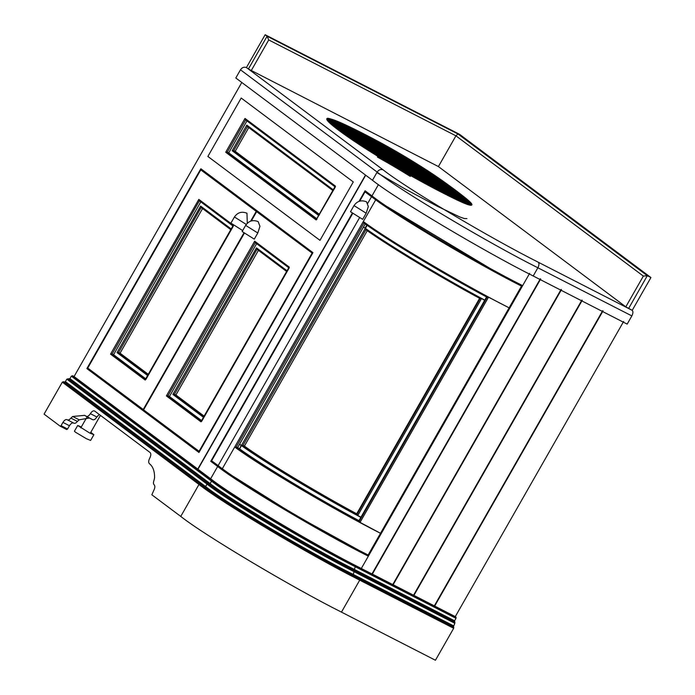 <?xml version="1.0" encoding="UTF-8"?>
<svg xmlns="http://www.w3.org/2000/svg" width="695" height="695" viewBox="0 0 695 695"><rect width="100%" height="100%" fill="white"/><g stroke="black" fill="none" stroke-linecap="round" stroke-linejoin="round"><path stroke-width="1.04" d="M245.639 225.371L242.129 231.513L254.283 239.149L257.793 232.999L259.947 226.344L258.175 221.636C253.006 219.55 248.827 220.793 245.639 225.371L257.793 232.999M203.548 417.382L204.347 416.635L203.548 417.382L172.873 394.421L174.462 394.265L175.904 395.003L204.113 416.114M175.904 395.003L258.557 250.096M201.811 421.092L167.982 395.776L255.317 242.677L254.665 241.191L289.276 267.097L289.137 267.992L201.811 421.092L201.011 421.839L166.4 395.933L167.982 395.776L169.432 396.524L256.759 243.415M289.137 267.992L255.213 242.607L289.042 267.931M204.347 416.635L174.462 394.265L257.011 249.288L286.905 271.667M287 271.728L287.139 270.833L287 271.728L257.115 249.357L256.464 247.872L172.873 394.421M312.524 253.388L256.637 211.662L251.347 220.932M261.589 214.199L256.637 211.662M199.474 451.585L143.587 409.859L244.284 233.32M201.576 420.579L169.432 396.524M199.039 451.368L312.09 253.171M242.677 230.558L230.922 223.13L234.432 216.979L246.247 224.433M234.432 216.979C237.62 212.401 241.799 211.158 246.968 213.243L247.29 223.243M148.27 374.318L120.053 353.199L118.61 352.461L117.029 352.617L200.612 206.067L201.263 207.553L231.157 229.923L231.296 229.029L231.157 229.923M120.053 353.199L202.705 208.291M200.916 201.611L113.58 354.719L112.138 353.981L110.548 354.137L145.159 380.035L145.959 379.296L233.294 226.188L233.424 225.293L198.813 199.387L199.465 200.872L233.294 226.188M147.705 375.578L148.504 374.831L147.705 375.578L117.029 352.617M233.199 226.127L199.361 200.812L112.138 353.981L145.959 379.296M231.061 229.871L201.159 207.492L118.61 352.461L148.504 374.831M205.737 172.395L200.786 169.858L256.246 211.367L250.669 221.149M261.198 213.904L256.246 211.367M200.786 169.858L87.735 368.063L143.63 409.789M113.58 354.719L145.724 378.775M243.876 233.042L143.196 409.564M316.963 219.212L316.164 219.95L316.963 219.212L227.291 152.092L245.648 119.914L244.996 118.428L335.459 186.13L335.32 187.025L316.164 219.95L225.71 152.248L227.291 152.092L228.733 152.831L247.09 120.652M335.32 187.025L245.543 119.844L335.225 186.972M333.322 189.874L333.183 190.769L333.322 189.874L246.794 125.109L247.342 126.533L333.087 190.708M319.5 214.746L318.71 215.493L319.5 214.746L233.763 150.572L235.205 151.319L248.888 127.333M235.205 151.319L319.274 214.234M246.794 125.109L232.182 150.728L233.763 150.572L247.446 126.594L333.183 190.769M228.733 152.831L316.729 218.69M353.286 181.934L241.191 98.038L207.875 156.453L319.969 240.348L353.286 181.934L319.969 240.348L207.875 156.453L241.191 98.038L353.286 181.934M354.016 205.581L350.506 211.732L362.66 219.359L366.169 213.217L368.324 206.554L366.552 201.845C361.383 199.76 357.204 201.011 354.016 205.581L366.169 213.217M352.66 213.53L211.627 460.785L222.322 468.725L234.719 446.998L237.681 447.528L239.636 444.122L241.148 445.391L239.601 448.892L241.469 445.617L242.998 445.408L244.388 446.103L367.377 230.479M242.998 445.408L365.926 229.75C390.642 247.29 438.154 275.932 480.149 298.598L481.513 298.563L484.667 300.301L486.656 296.834M359.437 521.059C317.172 498.593 258.879 463.452 236.309 446.842L363.98 223.026L363.311 221.54L375.708 199.821L222.322 468.725C247.168 487.369 324.018 532.848 368.124 555.018L380.512 533.291L360.053 522.371L358.994 520.651L360.974 517.167L357.786 515.49L357.143 514.204L480.132 298.589C440.569 277.357 388.435 245.934 366.004 229.802L365.396 228.36L367.264 225.076M366.943 224.85L365.075 228.125L363.407 227.126L365.344 223.712M239.636 444.122L363.407 227.126M359.428 521.05L487.091 297.234C444.835 274.768 386.542 239.636 363.971 223.026L363.885 222.973C389.235 241.295 441.881 273.022 487.126 297.252L488.498 297.173L509.114 307.833L521.502 286.105C477.404 263.944 400.546 218.456 375.708 199.821L365.014 191.872L369.966 194.409M359.723 201.142L365.014 191.872M243.024 445.417C265.455 461.558 317.58 492.981 357.143 514.204L356.7 513.796C317.771 492.903 266.48 461.993 244.388 446.103M356.7 513.796L479.689 298.181M239.28 448.666L237.681 447.528M521.502 286.105L518.018 283.482L494.223 270.92L387.315 206.745M358.994 520.651C318.293 498.993 262.597 465.52 239.601 448.892M234.719 446.998C259.556 465.641 336.415 511.12 380.512 533.291L509.114 307.833C465.007 285.662 388.158 240.183 363.311 221.54M360.974 517.167L484.667 300.301M360.053 522.371L488.498 297.173M466.944 218.595L464.312 218.534L459.838 216.988L437.337 206.259L404.794 188.805L376.881 172.569M93.877 434.722L90.619 440.439L86.397 438.719L75.416 432.177L74.443 431.204L77.701 425.488L89.655 433.002L93.877 434.722L90.784 432.307M81.35 426.921L77.701 425.488M628.601 308.493L647.314 275.698L457.935 133.961L455.937 135.82L438.406 166.565L625.813 306.834L632.215 310.344L650.928 277.548L459.586 134.343L265.142 34.75L267.106 36.218L248.402 69.013L438.406 166.565M251.19 70.681L268.73 39.936L267.106 36.218L457.935 133.961M248.402 69.013L246.43 67.545C244.101 66.685 242.121 67.441 240.479 69.795L377.15 172.082C400.52 190.673 488.915 243.302 537.878 267.784L631.851 315.912C633.136 313.349 633.258 311.49 632.215 310.344L538.251 262.215C490.983 238.585 405.663 187.78 383.11 169.841L246.43 67.545L265.142 34.75M268.73 39.936L455.937 135.82L643.353 276.089L647.314 275.698L650.928 277.548M540.328 278.799L371.981 573.94L361.313 568.484L368.333 556.182L364.892 553.35M603.034 310.908L434.679 606.057L455.286 616.613L623.632 321.464M434.679 606.057L434.123 605.727M602.669 310.726L434.323 605.875L413.343 595.085M581.889 300.084L413.542 595.224L392.562 584.434M561.108 289.441L392.762 584.582L371.782 573.792M361.313 568.484C315.408 545.532 232.547 496.187 210.637 478.759L197.953 469.264L365.683 175.201M198.118 469.307L74.061 376.542L241.791 82.47M312.95 252.641L198.97 452.48L86.875 368.585L200.864 168.746L312.95 252.641M91.827 371.121L86.875 368.585M197.754 469.116L365.492 175.053M359.037 201.359L365.084 190.76L371.973 195.912C393.874 213.339 476.744 262.684 522.649 285.636L368.333 556.182C322.419 533.23 239.558 483.894 217.648 466.467L210.767 461.315L352.252 213.261M215.719 463.843L210.767 461.315M233.477 476.483L295.245 515.221L364.788 553.533M561.464 289.624L393.118 584.773M392.927 584.625L561.273 289.476M434.488 605.91L602.834 310.769M582.254 300.266L413.899 595.415M413.707 595.268L582.054 300.118M540.684 278.982L372.338 574.122M372.138 573.974L540.493 278.834M455.338 190.083L470.671 202.601L471.818 204.964L468.647 204.843L450.082 196.607L414.602 177.851L382.719 159.329L353.269 140.581L332.914 125.786L327.814 121.052L326.824 118.697L329.169 118.515L336.901 121.095L361.721 132.788L391.841 148.93L421.422 166.704L455.338 190.083L451.281 197.198M451.107 197.111L455.182 189.97M240.479 69.795L235.805 77.988L372.477 180.283C395.846 198.874 484.233 251.503 533.204 275.985L627.168 324.113L631.851 315.912M69.283 384.665L63.506 381.703L62.315 382.154L44.072 414.124L60.204 426.2L66.746 429.553L67.571 429.006L61.064 425.67L62.932 422.395C64.47 420.015 65.903 419.137 67.233 419.763L73.739 423.099C72.41 422.473 70.977 423.342 69.439 425.722L67.571 429.006M66.703 429.527L60.204 426.2L61.064 425.67M67.059 419.65L67.233 419.763C68.284 420.353 69.509 419.797 70.907 418.103L72.688 416.487L84.59 415.358L92.739 419.745L86.05 416.296C87.388 416.922 88.821 416.053 90.359 413.673C91.888 411.292 93.321 410.415 94.659 411.04L150.12 452.549C151.154 453.696 151.032 455.555 149.746 458.118C148.461 460.689 148.339 462.54 149.373 463.687L149.764 463.982C153.03 466.693 154.638 471.288 154.585 477.778L154.012 480.306C153.221 482.452 153.265 483.955 154.16 484.823C155.194 485.97 155.072 487.829 153.786 490.392L151.84 494.788L180.752 516.42C204.113 535.011 292.508 587.64 341.471 612.121L435.444 660.25L453.679 628.28L453.757 627.159L450.612 624.805M89.394 418.025L79.195 419.823L77.414 421.431C76.007 423.133 74.791 423.689 73.739 423.099M99.22 414.455L96.857 417C95.328 419.38 93.895 420.258 92.557 419.632M74.07 376.525L72.515 375.726L71.324 376.177L69.926 378.636L66.816 379.166L65.417 381.625L64.227 382.076L204.443 487.013C226.023 504.188 307.659 552.794 352.886 575.408L453.357 626.864L454.834 623.293L454.591 620.774L455.998 618.315L456.068 617.195L455.286 616.613M166.4 395.933L254.665 241.191M287.139 270.833L256.464 247.872M110.548 354.137L198.813 199.387M200.612 206.067L231.296 229.029M232.182 150.728L318.71 215.493M244.996 118.428L225.71 152.248M239.514 448.84L367.177 225.015M218.117 465.641L359.55 217.691M367.811 203.201L371.504 196.737M241.148 445.391L239.549 444.244M365.075 228.125L363.476 226.987M484.789 300.11C444.079 278.46 388.383 244.988 365.396 228.36M360.87 517.375C320.16 495.717 264.465 462.245 241.469 445.617M357.786 515.49L481.513 298.563M643.353 276.089L625.813 306.834M210.637 478.759L217.648 466.467M371.973 195.912L378.419 184.609M522.649 285.636L529.659 273.335M451.455 197.284L455.494 190.204M451.628 197.371L455.651 190.317M451.802 197.45L455.798 190.439M451.967 197.536L455.955 190.552M452.141 197.623L456.111 190.673M452.315 197.71L456.259 190.786M452.488 197.797L456.415 190.908M452.662 197.875L456.572 191.021M452.827 197.962L456.719 191.142M453.001 198.049L456.876 191.255M453.175 198.127L457.023 191.368M453.34 198.214L457.18 191.49M453.514 198.301L457.327 191.603M453.687 198.379L457.484 191.724M453.852 198.466L457.631 191.837M454.026 198.544L457.788 191.95M454.191 198.631L457.935 192.063M454.365 198.709L458.083 192.185M454.53 198.796L458.24 192.298M454.704 198.874L458.387 192.411M454.869 198.952L458.535 192.524M455.034 199.039L458.683 192.637M455.208 199.118L458.83 192.758M455.373 199.196L458.978 192.871M455.538 199.283L459.126 192.984M455.703 199.361L459.273 193.097M455.868 199.439L459.421 193.21M456.033 199.517L459.569 193.323M456.198 199.595L459.716 193.436M456.363 199.674L459.864 193.549M456.528 199.752L460.012 193.662M456.693 199.83L460.151 193.775M456.858 199.908L460.299 193.879M457.023 199.986L460.438 193.992M457.188 200.064L460.585 194.105M457.345 200.143L460.724 194.218M457.51 200.221L460.872 194.322M457.675 200.29L461.011 194.435M457.831 200.368L461.159 194.548M457.996 200.447L461.298 194.652M458.153 200.516L461.437 194.765M458.309 200.594L461.576 194.869M458.474 200.673L461.715 194.982M458.63 200.742L461.854 195.087M458.787 200.82L461.993 195.199M458.943 200.89L462.132 195.304M459.1 200.959L462.271 195.417M459.256 201.037L462.401 195.521M459.412 201.107L462.54 195.625M459.569 201.176L462.67 195.729M459.725 201.246L462.809 195.834M459.873 201.315L462.94 195.947M460.029 201.385L463.078 196.051M460.186 201.454L463.209 196.155M460.333 201.524L463.339 196.259M460.49 201.593L463.469 196.364M460.637 201.663L463.6 196.468M460.785 201.732L463.73 196.572M460.941 201.793L463.86 196.668M461.089 201.863L463.991 196.772M461.237 201.932L464.121 196.876M461.384 201.993L464.243 196.98M461.532 202.063L464.373 197.076M461.68 202.123L464.495 197.18M461.819 202.193L464.625 197.276M461.966 202.254L464.747 197.38M462.114 202.315L464.868 197.476M462.253 202.375L464.99 197.58M462.401 202.445L465.111 197.675M462.54 202.506L465.233 197.771M462.679 202.566L465.355 197.875M462.818 202.627L465.476 197.971M462.957 202.688L465.598 198.066M463.096 202.74L465.711 198.162M463.235 202.801L465.832 198.257M463.374 202.862L465.945 198.353M463.513 202.923L466.058 198.449M463.652 202.975L466.18 198.544M463.782 203.036L466.293 198.64M463.921 203.088L466.406 198.735M464.051 203.149L466.519 198.822M464.182 203.201L466.623 198.918M464.312 203.253L466.736 199.013M464.442 203.305L466.849 199.1M464.573 203.357L466.953 199.196M464.703 203.418L467.057 199.283M464.833 203.47L467.17 199.378M464.964 203.513L467.275 199.465M465.085 203.565L467.379 199.552M465.216 203.618L467.483 199.639M465.337 203.67L467.587 199.726M465.459 203.713L467.683 199.812M465.58 203.765L467.787 199.899M465.702 203.809L467.883 199.986M465.824 203.861L467.987 200.073M465.945 203.904L468.082 200.16M466.067 203.948L468.178 200.247M466.18 203.991L468.274 200.325M466.302 204.043L468.369 200.412M466.415 204.087L468.465 200.49M466.527 204.122L468.552 200.577M466.64 204.165L468.647 200.655M466.753 204.208L468.734 200.733M466.866 204.252L468.821 200.82M466.979 204.287L468.908 200.898M467.083 204.33L468.995 200.977M467.196 204.365L469.082 201.055M467.301 204.408L469.168 201.133M467.405 204.443L469.255 201.211M467.518 204.478L469.334 201.289M467.622 204.512L469.412 201.359M467.718 204.547L469.499 201.437M467.822 204.582L469.577 201.507M467.926 204.617L469.655 201.585M468.022 204.651L469.724 201.654M468.117 204.678L469.803 201.732M468.222 204.712L469.881 201.802M468.317 204.738L469.95 201.871M468.413 204.764L470.02 201.941M468.5 204.799L470.089 202.01M468.595 204.825L470.159 202.08M468.691 204.851L470.228 202.149M468.778 204.877L470.298 202.219M468.864 204.903L470.359 202.28M468.951 204.929L470.428 202.349M469.038 204.947L470.489 202.41M469.125 204.973L470.55 202.48M469.212 204.99L470.611 202.54M469.29 205.016L470.671 202.601M469.377 205.034L470.724 202.671M469.455 205.051L470.784 202.732M469.533 205.068L470.836 202.792M469.611 205.086L470.889 202.844M469.69 205.103L470.941 202.905M469.768 205.121L470.993 202.966M469.837 205.138L471.045 203.027M469.916 205.147L471.088 203.079M469.985 205.164L471.141 203.14M470.055 205.173L471.184 203.192M470.124 205.181L471.227 203.244M470.194 205.199L471.271 203.296M470.254 205.207L471.314 203.357M470.324 205.216L471.349 203.409M470.385 205.225L471.392 203.453M470.445 205.225L471.427 203.505M470.506 205.234L471.462 203.557M470.567 205.242L471.497 203.609M470.628 205.242L471.531 203.652M470.68 205.251L471.566 203.704M470.741 205.251L471.592 203.748M470.793 205.251L471.627 203.8M470.845 205.251L471.653 203.844M470.897 205.251L471.679 203.887M470.949 205.251L471.705 203.93M471.001 205.251L471.723 203.974M471.045 205.251L471.749 204.017M471.097 205.242L471.775 204.061M471.141 205.242L471.792 204.104M471.184 205.234L471.809 204.139M471.227 205.234L471.827 204.182M471.271 205.225L471.844 204.217M471.314 205.216L471.862 204.261M471.349 205.207L471.87 204.295M471.392 205.199L471.879 204.33M471.427 205.19L471.896 204.365M471.462 205.181L471.905 204.408M471.497 205.164L471.914 204.443L471.531 205.155M471.557 205.147L471.922 204.504M471.644 205.103L471.931 204.538M326.754 118.984L327.067 118.437M326.754 119.019L327.093 118.428M326.754 119.053L327.119 118.411M326.754 119.088L327.154 118.393M326.754 119.132L327.18 118.385M326.763 119.166L327.215 118.376M326.763 119.21L327.249 118.359M326.772 119.245L327.284 118.35M326.78 119.288L327.319 118.341M326.789 119.332L327.354 118.332M326.798 119.375L327.388 118.324M326.806 119.418L327.432 118.315M326.824 119.462L327.475 118.315M326.832 119.505L327.519 118.306M326.85 119.549L327.562 118.306M326.867 119.592L327.606 118.298M326.885 119.644L327.649 118.298M326.902 119.688L327.701 118.298M326.928 119.74L327.753 118.298M326.954 119.792L327.797 118.298M326.971 119.844L327.849 118.298M326.998 119.888L327.91 118.306M327.032 119.948L327.962 118.306M327.058 120L328.023 118.315M327.084 120.053L328.075 118.315M327.119 120.105L328.136 118.324M327.154 120.165L328.196 118.332M327.189 120.218L328.266 118.341M327.232 120.278L328.327 118.35M327.267 120.339L328.396 118.359M327.31 120.391L328.466 118.367M327.354 120.461L328.535 118.385M327.397 120.522L328.605 118.393M327.441 120.583L328.683 118.411M327.493 120.643L328.761 118.428M327.545 120.713L328.839 118.445M327.597 120.782L328.917 118.463M327.649 120.843L329.004 118.48M327.701 120.913L329.083 118.498M327.762 120.982L329.169 118.515M327.823 121.052L329.256 118.541M327.884 121.13L329.343 118.558M327.944 121.199L329.439 118.584M328.014 121.269L329.534 118.61M328.075 121.347L329.621 118.636M328.144 121.425L329.725 118.663M328.214 121.495L329.821 118.689M328.283 121.573L329.916 118.715M328.361 121.651L330.021 118.741M328.431 121.729L330.125 118.767M328.509 121.807L330.221 118.802M328.587 121.886L330.334 118.828M328.666 121.973L330.438 118.862M328.744 122.051L330.542 118.888M328.822 122.129L330.655 118.923M328.909 122.216L330.768 118.958M328.987 122.294L330.872 118.993M329.074 122.381L330.985 119.027M329.161 122.468L331.107 119.062M329.248 122.546L331.22 119.097M329.334 122.633L331.333 119.132M329.43 122.72L331.454 119.166M329.517 122.807L331.567 119.201M329.604 122.893L331.689 119.245M329.699 122.98L331.81 119.279M329.786 123.067L331.923 119.314M329.882 123.145L332.045 119.358M329.977 123.232L332.167 119.392M330.064 123.319L332.288 119.436M330.16 123.406L332.41 119.471M330.255 123.493L332.531 119.514M330.351 123.58L332.653 119.549M330.446 123.667L332.775 119.592M330.542 123.753L332.896 119.636M330.646 123.84L333.018 119.67M330.742 123.927L333.14 119.714M330.837 124.014L333.27 119.757M330.942 124.101L333.392 119.801M331.037 124.188L333.522 119.844M331.141 124.275L333.643 119.888M331.237 124.37L333.774 119.931M331.341 124.457L333.895 119.974M331.445 124.544L334.026 120.018M331.55 124.631L334.156 120.061M331.654 124.726L334.286 120.105M331.758 124.813L334.417 120.157M331.863 124.909L334.547 120.2M331.975 124.996L334.677 120.252M332.08 125.091L334.816 120.296M332.193 125.178L334.947 120.348M332.297 125.274L335.077 120.4M332.41 125.361L335.216 120.443M332.523 125.456L335.355 120.496M332.636 125.552L335.485 120.548M332.749 125.647L335.624 120.6M332.862 125.734L335.763 120.652M332.974 125.83L335.902 120.704M333.096 125.925L336.041 120.756M333.209 126.021L336.18 120.817M333.331 126.116L336.328 120.869M333.452 126.221L336.467 120.921M333.574 126.316L336.615 120.982M333.696 126.412L336.754 121.043M333.817 126.507L336.901 121.095M333.939 126.612L337.049 121.156M334.06 126.707L337.197 121.217M334.191 126.811L337.344 121.278M334.321 126.907L337.501 121.338M334.443 127.011L337.648 121.399M334.573 127.115L337.805 121.46M334.712 127.22L337.961 121.529M334.842 127.324L338.118 121.59M334.981 127.428L338.274 121.66M335.12 127.541L338.43 121.721M335.259 127.645L338.595 121.79M335.398 127.758L338.76 121.86M335.537 127.871L338.925 121.929M335.685 127.976L339.091 122.007M335.833 128.089L339.264 122.077M335.98 128.201L339.438 122.146M336.128 128.323L339.603 122.224M336.284 128.436L339.786 122.303M336.432 128.558L339.959 122.372M336.589 128.671L340.133 122.45M336.745 128.792L340.315 122.528M336.901 128.914L340.498 122.607M337.058 129.035L340.68 122.694M337.223 129.157L340.863 122.772M337.379 129.279L341.045 122.85M337.544 129.4L341.236 122.937M337.709 129.531L341.427 123.024M337.874 129.652L341.619 123.102M338.048 129.783L341.81 123.189M338.213 129.913L342.001 123.276M338.387 130.043L342.192 123.362M338.561 130.174L342.392 123.449M338.734 130.304L342.592 123.545M338.908 130.434L342.791 123.632M339.082 130.564L342.991 123.727M339.264 130.695L343.191 123.814M339.447 130.834L343.391 123.91M339.629 130.964L343.599 123.997M339.812 131.103L343.799 124.092M339.994 131.233L344.008 124.188M340.176 131.372L344.216 124.283M340.359 131.511L344.425 124.379M340.55 131.65L344.642 124.475M340.741 131.789L344.85 124.579M340.932 131.928L345.067 124.674M341.123 132.067L345.285 124.77M341.315 132.206L345.493 124.874M341.506 132.345L345.71 124.978M341.697 132.493L345.928 125.074M341.897 132.632L346.145 125.178M342.088 132.78L346.362 125.282M342.288 132.919L346.588 125.378M342.479 133.066L346.805 125.482M342.678 133.205L347.022 125.587M342.878 133.353L347.248 125.691M343.078 133.492L347.465 125.795M343.278 133.64L347.691 125.899M343.478 133.787L347.917 126.004M343.678 133.927L348.134 126.108M343.877 134.074L348.36 126.212M344.086 134.222L348.586 126.325M344.286 134.37L348.812 126.429M344.494 134.509L349.038 126.533M344.694 134.656L349.264 126.646M344.902 134.804L349.498 126.751M345.111 134.952L349.724 126.864M345.319 135.099L349.95 126.968M345.528 135.247L350.184 127.081M345.736 135.395L350.41 127.194M345.945 135.542L350.645 127.307M346.153 135.69L350.879 127.411M346.371 135.838L351.105 127.524M346.579 135.985L351.34 127.637M346.788 136.133L351.574 127.75M347.005 136.29L351.809 127.863M347.222 136.437L352.044 127.976M347.43 136.585L352.278 128.089M347.648 136.733L352.513 128.21M347.865 136.889L352.756 128.323M348.082 137.037L352.99 128.436M348.299 137.184L353.225 128.549M348.525 137.341L353.468 128.671M348.742 137.488L353.703 128.784M348.959 137.645L353.946 128.905M349.185 137.792L354.189 129.018M349.403 137.949L354.424 129.14M349.628 138.097L354.667 129.261M349.846 138.253L354.91 129.374M350.072 138.409L355.154 129.496M350.297 138.557L355.397 129.618M350.523 138.713L355.64 129.739M350.749 138.87L355.883 129.861M350.975 139.017L356.127 129.982M351.201 139.174L356.379 130.104M351.427 139.33L356.622 130.226M351.653 139.487L356.865 130.347M351.887 139.643L357.117 130.469M352.113 139.799L357.369 130.599M352.348 139.956L357.612 130.721M352.573 140.112L357.864 130.842M352.808 140.268L358.116 130.973M353.043 140.425L358.368 131.094M353.277 140.581L358.611 131.225M353.512 140.738L358.872 131.346M353.746 140.903L359.124 131.477M353.981 141.059L359.376 131.607M354.224 141.215L359.636 131.737M354.459 141.38L359.888 131.868M354.702 141.537L360.149 131.998M354.945 141.702L360.41 132.128M355.188 141.867L360.67 132.258M355.432 142.023L360.931 132.389M355.675 142.188L361.192 132.528M355.927 142.353L361.452 132.658M356.17 142.518L361.721 132.788M356.422 142.684L361.982 132.927M356.674 142.849L362.251 133.066M356.917 143.014L362.521 133.197M357.169 143.187L362.79 133.336M357.43 143.352L363.059 133.475M357.682 143.517L363.329 133.614M357.934 143.691L363.598 133.753M358.194 143.856L363.876 133.892M358.446 144.03L364.145 134.039M358.707 144.195L364.423 134.178M358.967 144.369L364.701 134.317M359.228 144.534L364.979 134.465M359.489 144.708L365.257 134.604M359.758 144.881L365.535 134.752M360.019 145.055L365.813 134.891M360.279 145.229L366.091 135.038M360.549 145.403L366.378 135.186M360.818 145.576L366.656 135.334M361.087 145.75L366.943 135.473M361.357 145.924L367.229 135.621M361.626 146.098L367.507 135.768M361.895 146.271L367.794 135.925M362.165 146.445L368.081 136.072M362.434 146.619L368.367 136.22M362.703 146.793L368.654 136.368M362.972 146.966L368.941 136.515M363.242 147.149L369.227 136.663M363.52 147.323L369.505 136.811M363.789 147.496L369.792 136.958M364.058 147.67L370.079 137.106M364.328 147.844L370.365 137.254M364.597 148.018L370.652 137.41M364.866 148.191L370.93 137.558M365.144 148.356L371.217 137.706M365.414 148.53L371.504 137.853M365.683 148.704L371.79 138.001M365.952 148.878L372.068 138.149M366.222 149.051L372.355 138.305M366.491 149.225L372.642 138.453M366.769 149.399L372.92 138.6M367.038 149.573L373.206 138.748M367.308 149.738L373.493 138.896M367.577 149.912L373.771 139.052M367.846 150.085L374.058 139.2M368.115 150.259L374.344 139.347M368.393 150.424L374.622 139.495M368.663 150.598L374.909 139.652M368.932 150.772L375.187 139.799M369.201 150.945L375.474 139.947M369.471 151.11L375.752 140.095M369.74 151.284L376.038 140.251M370.009 151.458L376.316 140.399M370.287 151.623L376.603 140.546M370.557 151.797L376.881 140.703M370.826 151.962L377.168 140.85M371.095 152.136L377.446 140.998M371.365 152.301L377.724 141.154M371.634 152.474L378.011 141.302M371.903 152.648L378.288 141.45M372.173 152.813L378.567 141.606M372.442 152.987L378.853 141.754M372.711 153.152L379.131 141.902M372.989 153.326L379.409 142.058M373.258 153.491L379.687 142.206M373.528 153.656L379.974 142.362M373.797 153.83L380.252 142.51M374.066 153.995L380.53 142.657M374.336 154.168L380.808 142.814M374.605 154.333L381.086 142.962M374.874 154.499L381.364 143.118M375.144 154.672L381.651 143.266M375.413 154.837L381.929 143.422M375.682 155.002L382.207 143.57M375.952 155.176L382.485 143.726M376.221 155.341L382.763 143.874M376.49 155.506L383.041 144.03M376.76 155.671L383.319 144.178M377.038 155.845L383.597 144.334M377.307 156.01L383.875 144.49M377.576 156.175L384.161 144.638M377.428 157.096L384.439 144.795M377.706 157.252L384.717 144.951M377.984 157.4L385.004 145.107M378.271 157.557L385.282 145.264M378.549 157.713L385.569 145.42M378.836 157.869L385.847 145.576M379.123 158.034L386.133 145.733M379.401 158.191L386.42 145.889M379.687 158.347L386.698 146.046M379.974 158.503L386.985 146.202M380.252 158.66L387.271 146.367M380.539 158.816L387.549 146.523M380.825 158.981L387.836 146.68M381.112 159.138L388.123 146.845M381.39 159.294L388.409 147.001M381.677 159.459L388.696 147.158M381.963 159.615L388.983 147.323M382.25 159.78L389.261 147.479M382.537 159.937L389.548 147.644M382.823 160.102L389.834 147.8M383.11 160.258L390.121 147.965M383.397 160.423L390.408 148.122M383.683 160.58L390.694 148.287M383.961 160.745L390.981 148.443M384.248 160.91L391.268 148.608M384.535 161.066L391.554 148.773M384.822 161.231L391.841 148.93M385.108 161.396L392.128 149.095M385.395 161.553L392.406 149.26M385.682 161.718L392.692 149.416M385.968 161.883L392.979 149.581M386.255 162.039L393.266 149.746M386.533 162.204L393.552 149.912M386.82 162.369L393.839 150.068M387.106 162.534L394.117 150.233M387.393 162.691L394.404 150.398M387.671 162.856L394.69 150.563M387.958 163.021L394.969 150.719M388.244 163.186L395.255 150.885M388.522 163.342L395.542 151.05M388.809 163.507L395.82 151.215M389.087 163.673L396.107 151.371M389.374 163.838L396.385 151.536M389.652 163.994L396.671 151.701M389.938 164.159L396.949 151.866M390.216 164.324L397.227 152.023M390.494 164.489L397.514 152.188M390.781 164.646L397.792 152.353M391.059 164.811L398.07 152.518M391.337 164.976L398.348 152.674M391.615 165.141L398.626 152.839M391.893 165.297L398.904 153.004M392.171 165.462L399.182 153.161M392.449 165.618L399.46 153.326M392.727 165.784L399.738 153.491M392.996 165.949L400.016 153.647M393.274 166.105L400.285 153.812M393.552 166.27L400.563 153.969M393.822 166.435L400.841 154.134M394.1 166.591L401.119 154.299M394.378 166.757L401.389 154.455M394.656 166.922L401.667 154.62M394.925 167.078L401.945 154.785M395.203 167.243L402.214 154.95M395.481 167.408L402.492 155.107M395.75 167.573L402.77 155.272M396.028 167.738L403.048 155.437M396.306 167.895L403.317 155.602M396.584 168.06L403.595 155.767M396.854 168.225L403.873 155.932M397.132 168.39L404.151 156.097M397.41 168.555L404.421 156.262M397.688 168.72L404.698 156.418M397.957 168.885L404.977 156.584M398.235 169.05L405.255 156.749M398.513 169.215L405.524 156.914M398.791 169.38L405.802 157.087M399.06 169.545L406.08 157.252M399.338 169.71L406.358 157.417M399.616 169.875L406.627 157.583M399.894 170.04L406.905 157.748M400.164 170.214L407.183 157.913M400.442 170.379L407.461 158.078M400.72 170.544L407.73 158.243M400.998 170.709L408.008 158.417M401.267 170.874L408.286 158.582M401.545 171.048L408.556 158.747M401.823 171.213L408.834 158.912M402.101 171.378L409.112 159.085M402.37 171.543L409.39 159.251M402.648 171.717L409.659 159.416M402.926 171.882L409.937 159.581M403.196 172.047L410.215 159.754M403.474 172.221L410.484 159.92M403.752 172.386L410.762 160.085M404.021 172.551L411.04 160.258M404.299 172.725L411.31 160.423M404.577 172.89L411.588 160.588M404.846 173.055L411.866 160.762M405.124 173.229L412.135 160.927M405.402 173.394L412.413 161.101M405.671 173.568L412.691 161.266M405.95 173.733L412.96 161.431M406.219 173.898L413.238 161.605M406.497 174.071L413.508 161.77M406.766 174.237L413.786 161.944M407.044 174.41L414.055 162.109M407.313 174.575L414.333 162.274M407.583 174.74L414.602 162.448M407.861 174.914L414.872 162.613M408.13 175.079L415.141 162.778M408.399 175.244L415.41 162.943M408.669 175.409L415.68 163.117M408.938 175.574L415.949 163.282M409.207 175.748L416.218 163.447M409.468 175.913L416.487 163.612M409.737 176.078L416.748 163.777M410.007 176.243L417.017 163.942M410.267 176.408L417.278 164.107M410.962 175.818L417.547 164.272M411.232 175.965L417.808 164.437M411.501 176.122L418.077 164.602M411.77 176.269L418.338 164.767M412.039 176.417L418.599 164.932M412.309 176.573L418.859 165.097M412.578 176.721L419.12 165.254M412.847 176.869L419.38 165.419M413.108 177.017L419.632 165.584M413.377 177.164L419.893 165.74M413.638 177.312L420.145 165.905M413.907 177.46L420.406 166.07M414.168 177.607L420.657 166.227M414.429 177.755L420.918 166.392M414.698 177.903L421.17 166.548M414.958 178.042L421.422 166.704M415.219 178.189L421.674 166.87M415.471 178.337L421.926 167.026M415.732 178.476L422.178 167.182M415.992 178.615L422.421 167.347M416.253 178.763L422.673 167.504M416.505 178.902L422.925 167.66M416.765 179.049L423.168 167.816M417.017 179.188L423.411 167.973M417.269 179.327L423.655 168.129M417.53 179.466L423.907 168.286M417.782 179.605L424.15 168.442M418.034 179.744L424.393 168.598M418.286 179.883L424.628 168.755M418.529 180.022L424.871 168.902M418.781 180.161L425.114 169.059M419.033 180.292L425.349 169.215M419.276 180.431L425.592 169.363M419.528 180.561L425.827 169.519M419.771 180.7L426.061 169.676M420.015 180.83L426.296 169.823M420.258 180.969L426.53 169.971M420.501 181.1L426.765 170.127M420.744 181.23L426.999 170.275M420.988 181.369L427.225 170.423M421.231 181.499L427.46 170.579M421.465 181.63L427.686 170.727M421.709 181.76L427.92 170.874M421.943 181.89L428.146 171.022M422.186 182.021L428.372 171.17M422.421 182.151L428.598 171.317M422.656 182.272L428.824 171.465M422.89 182.403L429.05 171.613M423.125 182.533L429.267 171.761M423.359 182.663L429.493 171.908M423.594 182.785L429.719 172.056M423.828 182.915L429.936 172.195M424.063 183.037L430.162 172.343M424.289 183.167L430.379 172.49M424.523 183.289L430.605 172.638M424.758 183.419L430.822 172.777M424.984 183.541L431.039 172.925M425.21 183.662L431.256 173.072M425.444 183.793L431.473 173.211M425.67 183.914L431.691 173.359M425.896 184.036L431.908 173.498M426.131 184.158L432.125 173.646M426.356 184.279L432.342 173.785M426.582 184.401L432.551 173.932M426.808 184.523L432.768 174.071M427.034 184.644L432.976 174.219M427.26 184.766L433.193 174.358M427.477 184.887L433.402 174.506M427.703 185.009L433.619 174.645M427.929 185.131L433.828 174.784M428.146 185.244L434.036 174.923M428.372 185.365L434.245 175.071M428.589 185.487L434.453 175.21M428.815 185.6L434.662 175.349M429.032 185.721L434.87 175.488M429.258 185.843L435.079 175.626M429.475 185.956L435.287 175.774M429.692 186.078L435.487 175.913M429.91 186.19L435.695 176.052M430.127 186.303L435.895 176.191M430.344 186.425L436.104 176.33M430.561 186.538L436.304 176.469M430.778 186.651L436.512 176.608M430.996 186.773L436.712 176.747M431.213 186.886L436.912 176.886M431.421 186.998L437.112 177.017M431.638 187.111L437.32 177.155M431.856 187.224L437.52 177.295M432.064 187.337L437.72 177.434M432.281 187.45L437.911 177.573M432.49 187.563L438.111 177.703M432.698 187.676L438.31 177.842M432.916 187.789L438.51 177.981M433.124 187.902L438.701 178.111M433.333 188.006L438.901 178.25M433.541 188.119L439.101 178.389M433.75 188.232L439.292 178.519M433.958 188.345L439.483 178.658M434.166 188.449L439.683 178.789M434.375 188.562L439.874 178.928M434.584 188.666L440.065 179.058M434.792 188.779L440.256 179.197M435.001 188.884L440.448 179.327M435.209 188.997L440.647 179.466M435.409 189.101L440.83 179.597M435.617 189.214L441.021 179.727M435.817 189.318L441.212 179.866M436.026 189.422L441.403 179.996M436.225 189.535L441.594 180.127M436.434 189.639L441.777 180.257M436.634 189.744L441.968 180.396M436.834 189.848L442.159 180.526M437.042 189.952L442.341 180.657M437.242 190.065L442.533 180.787M437.442 190.169L442.715 180.917M437.642 190.274L442.897 181.048M437.841 190.378L443.089 181.178M438.041 190.482L443.271 181.317M438.241 190.578L443.453 181.447M438.441 190.682L443.636 181.577M438.641 190.786L443.818 181.708M438.84 190.89L444.001 181.829M439.032 190.995L444.183 181.96M439.231 191.099L444.366 182.09M439.431 191.195L444.548 182.22M439.622 191.299L444.731 182.351M439.822 191.403L444.913 182.481M440.022 191.499L445.087 182.611M440.213 191.603L445.269 182.742M440.413 191.698L445.452 182.863M440.604 191.803L445.625 182.993M440.804 191.907L445.808 183.124M440.995 192.002L445.982 183.254M441.186 192.107L446.164 183.376M441.386 192.202L446.338 183.506M441.577 192.298L446.52 183.636M441.768 192.402L446.694 183.767M441.959 192.498L446.876 183.888M442.159 192.602L447.05 184.019M442.35 192.697L447.224 184.149M442.541 192.793L447.398 184.271M442.732 192.897L447.58 184.401M442.923 192.993L447.754 184.523M443.115 193.088L447.928 184.653M443.306 193.184L448.101 184.783M443.497 193.288L448.275 184.905M443.688 193.384L448.449 185.035M443.879 193.479L448.623 185.157M444.07 193.575L448.796 185.287M444.261 193.67L448.97 185.417M444.453 193.766L449.144 185.539M444.644 193.87L449.318 185.669M444.835 193.966L449.491 185.791M445.026 194.061L449.665 185.921M445.217 194.157L449.839 186.043M445.399 194.252L450.012 186.173M445.591 194.348L450.186 186.295M445.782 194.444L450.36 186.425M445.973 194.539L450.534 186.547M446.164 194.635L450.707 186.677M446.355 194.73L450.873 186.799M446.546 194.826L451.046 186.929M446.729 194.921L451.22 187.051M446.92 195.017L451.394 187.181M447.111 195.113L451.568 187.303M447.302 195.208L451.733 187.433M447.493 195.304L451.906 187.554M447.676 195.399L452.08 187.685M447.867 195.495L452.254 187.815M448.058 195.59L452.428 187.937M448.249 195.686L452.593 188.067M448.44 195.782L452.766 188.189M448.631 195.877L452.94 188.319M448.814 195.973L453.114 188.441M449.005 196.068L453.288 188.571M449.196 196.164L453.453 188.692M449.387 196.259L453.626 188.823M449.578 196.355L453.8 188.953M449.769 196.45L453.974 189.075M449.96 196.537L454.148 189.205M450.151 196.633L454.322 189.327M450.343 196.728L454.487 189.457M450.534 196.824L454.66 189.587M450.725 196.92L454.834 189.709M450.916 197.015L455.008 189.839M372.477 180.283L377.15 172.082C378.792 169.728 380.782 168.981 383.11 169.841M533.204 275.985L537.878 267.784C539.164 265.221 539.285 263.362 538.251 262.215M62.315 382.154L198.987 484.45L180.752 516.42M63.506 381.703L200.177 483.998L198.987 484.45C222.357 503.032 310.743 555.67 359.715 580.151L341.471 612.121M79.195 419.823L72.688 416.487M77.414 421.431L70.907 418.103M69.439 425.722L62.932 422.395M96.857 417L90.359 413.673M200.177 483.998C223.382 502.459 311.16 554.723 359.784 579.031L359.715 580.151L453.679 628.28M359.784 579.031L453.757 627.159M69.926 378.636L210.133 483.581L208.943 484.024C230.045 500.808 309.84 548.32 354.042 570.421L454.521 621.886M71.324 376.177L211.541 481.122L210.133 483.581C231.07 500.235 310.257 547.382 354.12 569.309L454.591 620.774M68.736 379.088L208.943 484.024M68.006 378.714L208.222 483.659C229.48 500.565 309.892 548.451 354.441 570.717L454.912 622.181M66.816 379.166L207.032 484.111L205.633 486.57L204.443 487.013M208.222 483.659L207.032 484.111C228.455 501.147 309.475 549.389 354.363 571.829L454.834 623.293M65.417 381.625L205.633 486.57C227.048 503.606 308.076 551.847 352.964 574.296L453.435 625.752M354.441 570.717L352.886 575.408M72.515 375.726L212.731 480.671C233.503 497.194 312.072 543.976 355.597 565.739L456.068 617.195M355.597 565.739L354.042 570.421M212.731 480.671L211.541 481.122C232.469 497.768 311.655 544.923 355.519 566.851L455.998 618.315M201.15 421.318L288.938 267.419M203.696 416.861L286.8 271.154M145.307 379.513L233.086 225.614M147.844 375.057L230.948 229.35M332.983 190.195L318.849 214.972M335.12 186.46L316.312 219.429M100.445 415.375L90.228 433.289M80.785 427.911L86.614 417.686"/></g></svg>
